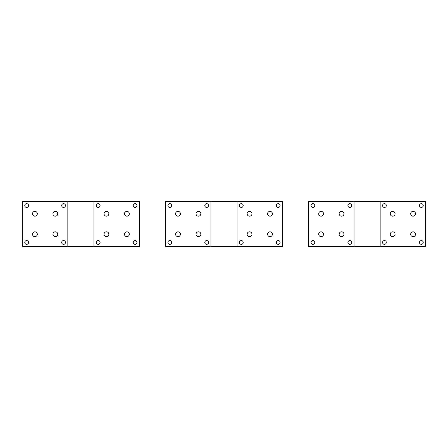 <?xml version="1.0" encoding="UTF-8"?>
<svg xmlns="http://www.w3.org/2000/svg" width="448" height="448" viewBox="0 0 448 448"><rect width="100%" height="100%" fill="white"/><g stroke="black" fill="none" stroke-linecap="round" stroke-linejoin="round"><path stroke-width="0.67" d="M318.993 235.379A2.414 2.414 0 0 0 322.263 236.342A2.414 2.414 0 0 0 323.226 233.066A2.414 2.414 0 0 0 319.95 232.103A2.414 2.414 0 0 0 318.993 235.379M354.049 201.286L308.616 201.286L308.616 246.714L380.167 246.714L380.167 201.286L354.049 201.286L354.049 246.714M351.445 243.359A1.887 1.887 0 0 1 348.88 244.115A1.887 1.887 0 0 1 348.13 241.55A1.887 1.887 0 0 1 350.694 240.8A1.887 1.887 0 0 1 351.445 243.359M311.22 241.55A1.887 1.887 0 0 1 313.779 240.8A1.887 1.887 0 0 1 314.53 243.359A1.887 1.887 0 0 1 311.97 244.115A1.887 1.887 0 0 1 311.22 241.55M348.13 204.641A1.887 1.887 0 0 1 350.694 203.885A1.887 1.887 0 0 1 351.445 206.45A1.887 1.887 0 0 1 348.88 207.2A1.887 1.887 0 0 1 348.13 204.641M311.22 204.641A1.887 1.887 0 0 1 313.779 203.885A1.887 1.887 0 0 1 314.53 206.45A1.887 1.887 0 0 1 311.97 207.2A1.887 1.887 0 0 1 311.22 204.641M343.672 233.066A2.414 2.414 0 0 1 342.709 236.342A2.414 2.414 0 0 1 339.433 235.379A2.414 2.414 0 0 1 340.396 232.103A2.414 2.414 0 0 1 343.672 233.066M323.226 212.621A2.414 2.414 0 0 1 322.263 215.897A2.414 2.414 0 0 1 318.993 214.934A2.414 2.414 0 0 1 319.95 211.658A2.414 2.414 0 0 1 323.226 212.621M343.672 212.621A2.414 2.414 0 0 1 342.709 215.897A2.414 2.414 0 0 1 339.433 214.934A2.414 2.414 0 0 1 340.396 211.658A2.414 2.414 0 0 1 343.672 212.621M390.544 235.379A2.414 2.414 0 0 0 393.82 236.342A2.414 2.414 0 0 0 394.783 233.066A2.414 2.414 0 0 0 391.507 232.103A2.414 2.414 0 0 0 390.544 235.379M380.167 201.286L425.6 201.286L425.6 246.714L380.167 246.714M422.996 243.359A1.887 1.887 0 0 1 420.437 244.115A1.887 1.887 0 0 1 419.686 241.55A1.887 1.887 0 0 1 422.246 240.8A1.887 1.887 0 0 1 422.996 243.359M382.771 241.55A1.887 1.887 0 0 1 385.33 240.8A1.887 1.887 0 0 1 386.086 243.359A1.887 1.887 0 0 1 383.522 244.115A1.887 1.887 0 0 1 382.771 241.55M419.686 204.641A1.887 1.887 0 0 1 422.246 203.885A1.887 1.887 0 0 1 422.996 206.45A1.887 1.887 0 0 1 420.437 207.2A1.887 1.887 0 0 1 419.686 204.641M382.771 204.641A1.887 1.887 0 0 1 385.33 203.885A1.887 1.887 0 0 1 386.086 206.45A1.887 1.887 0 0 1 383.522 207.2A1.887 1.887 0 0 1 382.771 204.641M415.223 233.066A2.414 2.414 0 0 1 414.266 236.342A2.414 2.414 0 0 1 410.99 235.379A2.414 2.414 0 0 1 411.947 232.103A2.414 2.414 0 0 1 415.223 233.066M394.783 212.621A2.414 2.414 0 0 1 393.82 215.897A2.414 2.414 0 0 1 390.544 214.934A2.414 2.414 0 0 1 391.507 211.658A2.414 2.414 0 0 1 394.783 212.621M415.223 212.621A2.414 2.414 0 0 1 414.266 215.897A2.414 2.414 0 0 1 410.99 214.934A2.414 2.414 0 0 1 411.947 211.658A2.414 2.414 0 0 1 415.223 212.621M175.885 235.379A2.414 2.414 0 0 0 179.161 236.342A2.414 2.414 0 0 0 180.118 233.066A2.414 2.414 0 0 0 176.842 232.103A2.414 2.414 0 0 0 175.885 235.379M210.941 201.286L165.508 201.286L165.508 246.714L237.059 246.714L237.059 201.286L210.941 201.286L210.941 246.714M208.337 243.359A1.887 1.887 0 0 1 205.772 244.115A1.887 1.887 0 0 1 205.022 241.55A1.887 1.887 0 0 1 207.586 240.8A1.887 1.887 0 0 1 208.337 243.359M168.112 241.55A1.887 1.887 0 0 1 170.671 240.8A1.887 1.887 0 0 1 171.422 243.359A1.887 1.887 0 0 1 168.862 244.115A1.887 1.887 0 0 1 168.112 241.55M205.022 204.641A1.887 1.887 0 0 1 207.586 203.885A1.887 1.887 0 0 1 208.337 206.45A1.887 1.887 0 0 1 205.772 207.2A1.887 1.887 0 0 1 205.022 204.641M168.112 204.641A1.887 1.887 0 0 1 170.671 203.885A1.887 1.887 0 0 1 171.422 206.45A1.887 1.887 0 0 1 168.862 207.2A1.887 1.887 0 0 1 168.112 204.641M200.564 233.066A2.414 2.414 0 0 1 199.601 236.342A2.414 2.414 0 0 1 196.325 235.379A2.414 2.414 0 0 1 197.288 232.103A2.414 2.414 0 0 1 200.564 233.066M180.118 212.621A2.414 2.414 0 0 1 179.161 215.897A2.414 2.414 0 0 1 175.885 214.934A2.414 2.414 0 0 1 176.842 211.658A2.414 2.414 0 0 1 180.118 212.621M200.564 212.621A2.414 2.414 0 0 1 199.601 215.897A2.414 2.414 0 0 1 196.325 214.934A2.414 2.414 0 0 1 197.288 211.658A2.414 2.414 0 0 1 200.564 212.621M247.436 235.379A2.414 2.414 0 0 0 250.712 236.342A2.414 2.414 0 0 0 251.675 233.066A2.414 2.414 0 0 0 248.399 232.103A2.414 2.414 0 0 0 247.436 235.379M237.059 201.286L282.492 201.286L282.492 246.714L237.059 246.714M279.888 243.359A1.887 1.887 0 0 1 277.329 244.115A1.887 1.887 0 0 1 276.578 241.55A1.887 1.887 0 0 1 279.138 240.8A1.887 1.887 0 0 1 279.888 243.359M239.663 241.55A1.887 1.887 0 0 1 242.228 240.8A1.887 1.887 0 0 1 242.978 243.359A1.887 1.887 0 0 1 240.414 244.115A1.887 1.887 0 0 1 239.663 241.55M276.578 204.641A1.887 1.887 0 0 1 279.138 203.885A1.887 1.887 0 0 1 279.888 206.45A1.887 1.887 0 0 1 277.329 207.2A1.887 1.887 0 0 1 276.578 204.641M239.663 204.641A1.887 1.887 0 0 1 242.228 203.885A1.887 1.887 0 0 1 242.978 206.45A1.887 1.887 0 0 1 240.414 207.2A1.887 1.887 0 0 1 239.663 204.641M272.115 233.066A2.414 2.414 0 0 1 271.158 236.342A2.414 2.414 0 0 1 267.882 235.379A2.414 2.414 0 0 1 268.839 232.103A2.414 2.414 0 0 1 272.115 233.066M251.675 212.621A2.414 2.414 0 0 1 250.712 215.897A2.414 2.414 0 0 1 247.436 214.934A2.414 2.414 0 0 1 248.399 211.658A2.414 2.414 0 0 1 251.675 212.621M272.115 212.621A2.414 2.414 0 0 1 271.158 215.897A2.414 2.414 0 0 1 267.882 214.934A2.414 2.414 0 0 1 268.839 211.658A2.414 2.414 0 0 1 272.115 212.621M32.777 235.379A2.414 2.414 0 0 0 36.053 236.342A2.414 2.414 0 0 0 37.01 233.066A2.414 2.414 0 0 0 33.734 232.103A2.414 2.414 0 0 0 32.777 235.379M67.833 201.286L22.4 201.286L22.4 246.714L93.951 246.714L93.951 201.286L67.833 201.286L67.833 246.714M65.229 243.359A1.887 1.887 0 0 1 62.67 244.115A1.887 1.887 0 0 1 61.914 241.55A1.887 1.887 0 0 1 64.478 240.8A1.887 1.887 0 0 1 65.229 243.359M25.004 241.55A1.887 1.887 0 0 1 27.563 240.8A1.887 1.887 0 0 1 28.314 243.359A1.887 1.887 0 0 1 25.754 244.115A1.887 1.887 0 0 1 25.004 241.55M61.914 204.641A1.887 1.887 0 0 1 64.478 203.885A1.887 1.887 0 0 1 65.229 206.45A1.887 1.887 0 0 1 62.67 207.2A1.887 1.887 0 0 1 61.914 204.641M25.004 204.641A1.887 1.887 0 0 1 27.563 203.885A1.887 1.887 0 0 1 28.314 206.45A1.887 1.887 0 0 1 25.754 207.2A1.887 1.887 0 0 1 25.004 204.641M57.456 233.066A2.414 2.414 0 0 1 56.493 236.342A2.414 2.414 0 0 1 53.217 235.379A2.414 2.414 0 0 1 54.18 232.103A2.414 2.414 0 0 1 57.456 233.066M37.01 212.621A2.414 2.414 0 0 1 36.053 215.897A2.414 2.414 0 0 1 32.777 214.934A2.414 2.414 0 0 1 33.734 211.658A2.414 2.414 0 0 1 37.01 212.621M57.456 212.621A2.414 2.414 0 0 1 56.493 215.897A2.414 2.414 0 0 1 53.217 214.934A2.414 2.414 0 0 1 54.18 211.658A2.414 2.414 0 0 1 57.456 212.621M104.328 235.379A2.414 2.414 0 0 0 107.604 236.342A2.414 2.414 0 0 0 108.567 233.066A2.414 2.414 0 0 0 105.291 232.103A2.414 2.414 0 0 0 104.328 235.379M93.951 201.286L139.384 201.286L139.384 246.714L93.951 246.714M136.78 243.359A1.887 1.887 0 0 1 134.221 244.115A1.887 1.887 0 0 1 133.47 241.55A1.887 1.887 0 0 1 136.03 240.8A1.887 1.887 0 0 1 136.78 243.359M96.555 241.55A1.887 1.887 0 0 1 99.12 240.8A1.887 1.887 0 0 1 99.87 243.359A1.887 1.887 0 0 1 97.306 244.115A1.887 1.887 0 0 1 96.555 241.55M133.47 204.641A1.887 1.887 0 0 1 136.03 203.885A1.887 1.887 0 0 1 136.78 206.45A1.887 1.887 0 0 1 134.221 207.2A1.887 1.887 0 0 1 133.47 204.641M96.555 204.641A1.887 1.887 0 0 1 99.12 203.885A1.887 1.887 0 0 1 99.87 206.45A1.887 1.887 0 0 1 97.306 207.2A1.887 1.887 0 0 1 96.555 204.641M129.007 233.066A2.414 2.414 0 0 1 128.05 236.342A2.414 2.414 0 0 1 124.774 235.379A2.414 2.414 0 0 1 125.737 232.103A2.414 2.414 0 0 1 129.007 233.066M108.567 212.621A2.414 2.414 0 0 1 107.604 215.897A2.414 2.414 0 0 1 104.328 214.934A2.414 2.414 0 0 1 105.291 211.658A2.414 2.414 0 0 1 108.567 212.621M129.007 212.621A2.414 2.414 0 0 1 128.05 215.897A2.414 2.414 0 0 1 124.774 214.934A2.414 2.414 0 0 1 125.737 211.658A2.414 2.414 0 0 1 129.007 212.621M313.774 244.098A1.876 1.876 0 0 0 314.518 241.556A1.876 1.876 0 0 0 311.976 240.811A1.876 1.876 0 0 0 311.231 243.354A1.876 1.876 0 0 0 313.774 244.098M242.217 244.098A1.876 1.876 0 0 0 242.967 241.556A1.876 1.876 0 0 0 240.425 240.811A1.876 1.876 0 0 0 239.674 243.354A1.876 1.876 0 0 0 242.217 244.098M170.666 244.098A1.876 1.876 0 0 0 171.41 241.556A1.876 1.876 0 0 0 168.868 240.811A1.876 1.876 0 0 0 168.123 243.354A1.876 1.876 0 0 0 170.666 244.098M99.109 244.098A1.876 1.876 0 0 0 99.859 241.556A1.876 1.876 0 0 0 97.317 240.811A1.876 1.876 0 0 0 96.566 243.354A1.876 1.876 0 0 0 99.109 244.098M27.558 244.098A1.876 1.876 0 0 0 28.302 241.556A1.876 1.876 0 0 0 25.76 240.811A1.876 1.876 0 0 0 25.015 243.354A1.876 1.876 0 0 0 27.558 244.098M350.683 244.098A1.876 1.876 0 0 0 351.434 241.556A1.876 1.876 0 0 0 348.891 240.811A1.876 1.876 0 0 0 348.141 243.354A1.876 1.876 0 0 0 350.683 244.098M279.132 244.098A1.876 1.876 0 0 0 279.877 241.556A1.876 1.876 0 0 0 277.334 240.811A1.876 1.876 0 0 0 276.59 243.354A1.876 1.876 0 0 0 279.132 244.098M207.575 244.098A1.876 1.876 0 0 0 208.326 241.556A1.876 1.876 0 0 0 205.783 240.811A1.876 1.876 0 0 0 205.033 243.354A1.876 1.876 0 0 0 207.575 244.098M136.024 244.098A1.876 1.876 0 0 0 136.769 241.556A1.876 1.876 0 0 0 134.226 240.811A1.876 1.876 0 0 0 133.482 243.354A1.876 1.876 0 0 0 136.024 244.098M64.473 244.098A1.876 1.876 0 0 0 65.218 241.556A1.876 1.876 0 0 0 62.675 240.811A1.876 1.876 0 0 0 61.925 243.354A1.876 1.876 0 0 0 64.473 244.098M313.774 207.189A1.876 1.876 0 0 0 314.518 204.646A1.876 1.876 0 0 0 311.976 203.902A1.876 1.876 0 0 0 311.231 206.444A1.876 1.876 0 0 0 313.774 207.189M242.217 207.189A1.876 1.876 0 0 0 242.967 204.646A1.876 1.876 0 0 0 240.425 203.902A1.876 1.876 0 0 0 239.674 206.444A1.876 1.876 0 0 0 242.217 207.189M170.666 207.189A1.876 1.876 0 0 0 171.41 204.646A1.876 1.876 0 0 0 168.868 203.902A1.876 1.876 0 0 0 168.123 206.444A1.876 1.876 0 0 0 170.666 207.189M99.109 207.189A1.876 1.876 0 0 0 99.859 204.646A1.876 1.876 0 0 0 97.317 203.902A1.876 1.876 0 0 0 96.566 206.444A1.876 1.876 0 0 0 99.109 207.189M27.558 207.189A1.876 1.876 0 0 0 28.302 204.646A1.876 1.876 0 0 0 25.76 203.902A1.876 1.876 0 0 0 25.015 206.444A1.876 1.876 0 0 0 27.558 207.189M350.683 207.189A1.876 1.876 0 0 0 351.434 204.646A1.876 1.876 0 0 0 348.891 203.902A1.876 1.876 0 0 0 348.141 206.444A1.876 1.876 0 0 0 350.683 207.189M279.132 207.189A1.876 1.876 0 0 0 279.877 204.646A1.876 1.876 0 0 0 277.334 203.902A1.876 1.876 0 0 0 276.59 206.444A1.876 1.876 0 0 0 279.132 207.189M207.575 207.189A1.876 1.876 0 0 0 208.326 204.646A1.876 1.876 0 0 0 205.783 203.902A1.876 1.876 0 0 0 205.033 206.444A1.876 1.876 0 0 0 207.575 207.189M136.024 207.189A1.876 1.876 0 0 0 136.769 204.646A1.876 1.876 0 0 0 134.226 203.902A1.876 1.876 0 0 0 133.482 206.444A1.876 1.876 0 0 0 136.024 207.189M64.473 207.189A1.876 1.876 0 0 0 65.218 204.646A1.876 1.876 0 0 0 62.675 203.902A1.876 1.876 0 0 0 61.925 206.444A1.876 1.876 0 0 0 64.473 207.189M422.24 207.189A1.876 1.876 0 0 0 422.985 204.646A1.876 1.876 0 0 0 420.442 203.902A1.876 1.876 0 0 0 419.698 206.444A1.876 1.876 0 0 0 422.24 207.189M385.325 207.189A1.876 1.876 0 0 0 386.075 204.646A1.876 1.876 0 0 0 383.527 203.902A1.876 1.876 0 0 0 382.782 206.444A1.876 1.876 0 0 0 385.325 207.189M385.325 244.098A1.876 1.876 0 0 0 386.075 241.556A1.876 1.876 0 0 0 383.527 240.811A1.876 1.876 0 0 0 382.782 243.354A1.876 1.876 0 0 0 385.325 244.098M422.24 244.098A1.876 1.876 0 0 0 422.985 241.556A1.876 1.876 0 0 0 420.442 240.811A1.876 1.876 0 0 0 419.698 243.354A1.876 1.876 0 0 0 422.24 244.098"/></g></svg>
